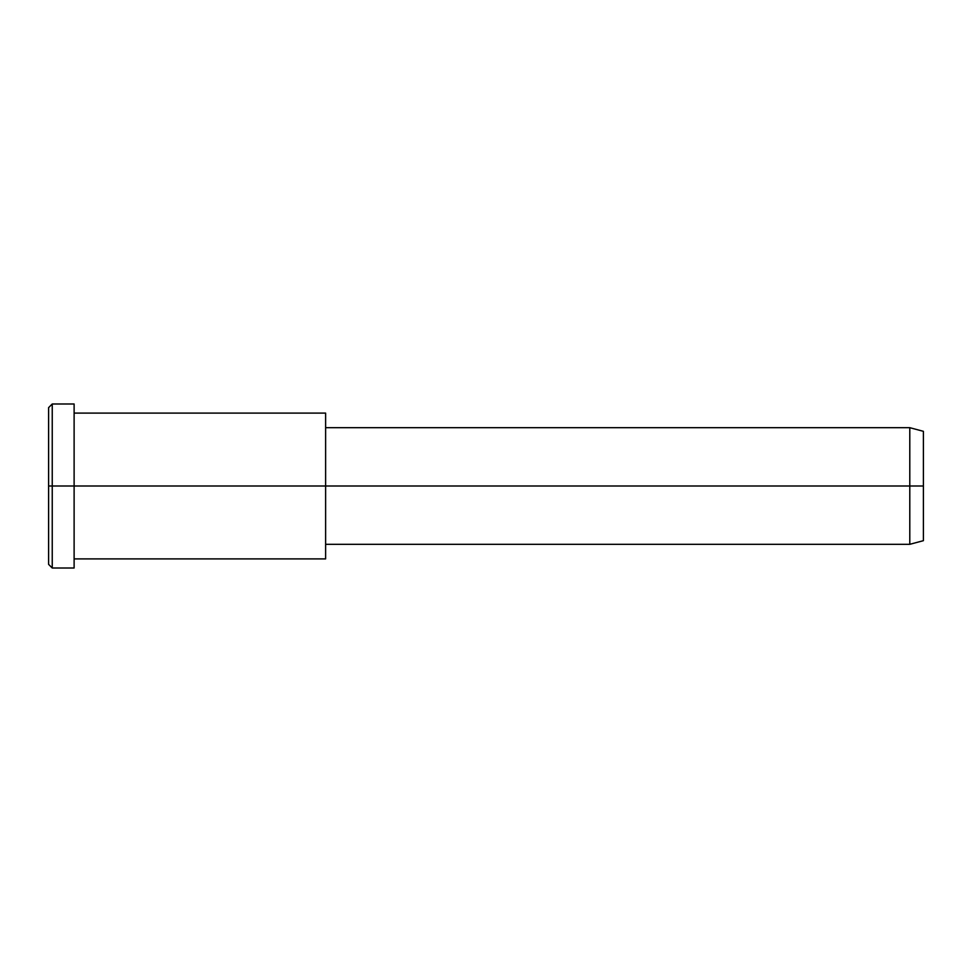 <?xml version="1.0" encoding="UTF-8"?>
<svg xmlns="http://www.w3.org/2000/svg" width="972" height="972" viewBox="0 0 972 972"><rect width="100%" height="100%" fill="white"/><g stroke="black" fill="none" stroke-linecap="round" stroke-linejoin="round"><path stroke-width="1.46" d="M325.62 544.32L909.792 544.32L923.4 540.675L923.4 486L74.115 486L74.115 403.988L52.245 403.988L48.6 407.633L48.6 486L52.245 486L48.6 486L48.6 564.368L52.245 568.013L52.245 403.988L52.245 568.013L74.115 568.013L74.115 486L923.4 486L923.4 431.325L909.792 427.68L909.792 544.32L909.792 427.68L325.62 427.68M923.4 438.651C923.4 429.017 923.4 429.017 923.4 438.651L923.4 533.349C923.4 542.984 923.4 542.984 923.4 533.349M325.62 422.869L325.62 549.131M74.115 558.9L325.62 558.9L325.62 413.1L74.115 413.1M74.115 414.971C74.115 400.513 74.115 400.513 74.115 414.971L74.115 557.029C74.115 571.487 74.115 571.487 74.115 557.029M52.245 486L74.115 486L52.245 486M48.6 553.87C48.6 567.684 48.6 567.684 48.6 553.87L48.6 418.13C48.6 404.316 48.6 404.316 48.6 418.13"/></g></svg>
